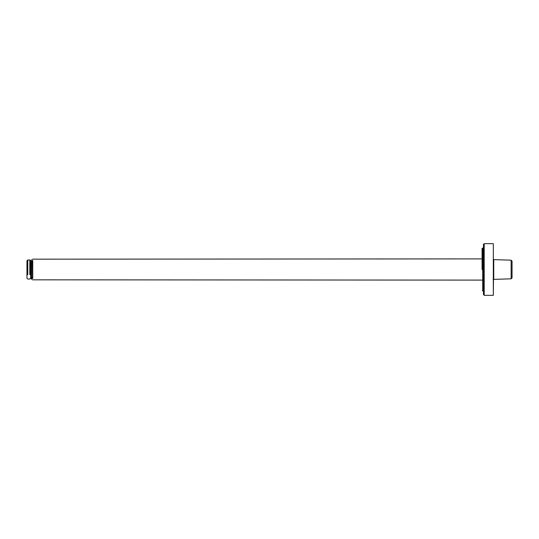 <?xml version="1.0" encoding="UTF-8"?>
<svg xmlns="http://www.w3.org/2000/svg" width="539" height="539" viewBox="0 0 539 539"><rect width="100%" height="100%" fill="white"/><g stroke="black" fill="none" stroke-linecap="round" stroke-linejoin="round"><path stroke-width="0.81" d="M493.326 295.325L484.197 295.325L484.197 243.675L493.326 243.675L493.326 295.325L493.603 269.5M482.075 269.5L482.075 248.567M482.351 290.71L482.722 290.71L482.722 248.29L482.351 248.29M483.463 269.5L483.463 244.416L483.463 294.584L484.197 295.325M32.758 260.593L32.758 278.407L32.758 260.593M32.481 260.829L32.481 278.171L32.481 260.829M27.779 274.674L27.779 259.973L26.95 260.802L26.95 278.198L27.779 279.027L29.807 279.027L30.642 278.198M27.779 259.973L29.807 259.973L29.807 274.674M31.471 261.826L31.471 279.182L31.653 261.826M511.127 260.175L511.127 278.825L512.05 277.902L512.05 261.098L511.127 260.175L493.744 259.63L493.744 279.37L511.127 278.825M493.145 279.37L493.744 279.37M482.722 290.71L483.463 291.451M482.722 248.29L483.463 247.549M484.197 243.675L483.463 244.416M482.075 280.105L32.481 279.829M482.075 258.895L32.481 259.171M29.807 259.973L30.642 260.802M31.653 279.182L32.481 278.259L31.653 277.342M31.471 279.182L30.642 278.259L30.642 260.741L31.653 259.818L32.481 260.741L31.653 261.658M31.471 261.658L30.642 260.741M30.642 278.259L31.471 277.342M493.145 259.63L493.744 259.63"/></g></svg>
